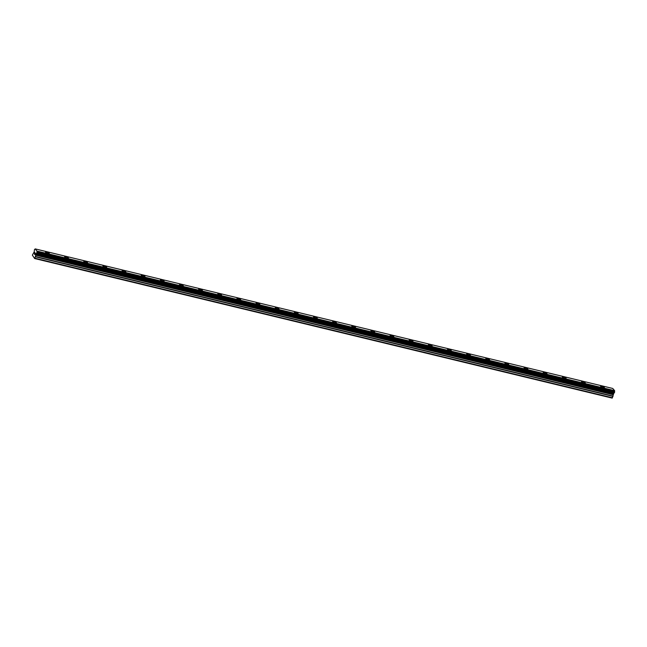 <?xml version="1.0" encoding="UTF-8"?>
<svg xmlns="http://www.w3.org/2000/svg" width="647" height="647" viewBox="0 0 647 647"><rect width="100%" height="100%" fill="white"/><g stroke="black" fill="none" stroke-linecap="round" stroke-linejoin="round"><path stroke-width="0.97" d="M45.525 252.023A1.99 0.518 -159.3 0 1 46.746 251.982A1.99 0.518 -159.3 0 1 49.245 253.43A1.99 0.518 -159.3 0 1 48.024 253.462A1.99 0.518 -159.3 0 1 45.525 252.023A1.99 0.518 -159.3 0 1 46.746 251.982A1.99 0.518 -159.3 0 1 49.245 253.422M64.668 256.649A1.99 0.518 -159.3 0 1 65.889 256.608A1.99 0.518 -159.3 0 1 68.388 258.048A1.99 0.518 -159.3 0 1 67.167 258.088A1.99 0.518 -159.3 0 1 64.668 256.649A1.99 0.518 -159.3 0 1 65.889 256.608A1.99 0.518 -159.3 0 1 68.388 258.056M83.811 261.275A1.99 0.518 -159.3 0 1 85.032 261.234A1.99 0.518 -159.3 0 1 87.531 262.682A1.99 0.518 -159.3 0 1 86.31 262.714A1.99 0.518 -159.3 0 1 83.811 261.275A1.99 0.518 -159.3 0 1 85.032 261.234A1.99 0.518 -159.3 0 1 87.531 262.674M102.954 265.901A1.99 0.518 -159.3 0 1 104.175 265.86A1.99 0.518 -159.3 0 1 106.674 267.308A1.99 0.518 -159.3 0 1 105.453 267.34A1.99 0.518 -159.3 0 1 102.954 265.901A1.99 0.518 -159.3 0 1 104.175 265.86A1.99 0.518 -159.3 0 1 106.674 267.3M122.097 270.527A1.99 0.518 -159.3 0 1 123.318 270.486A1.99 0.518 -159.3 0 1 125.817 271.934A1.99 0.518 -159.3 0 1 124.596 271.966A1.99 0.518 -159.3 0 1 122.097 270.527A1.99 0.518 -159.3 0 1 123.318 270.486A1.99 0.518 -159.3 0 1 125.817 271.926M141.24 275.153A1.99 0.518 -159.3 0 1 142.461 275.112A1.99 0.518 -159.3 0 1 144.952 276.56A1.99 0.518 -159.3 0 1 143.739 276.592A1.99 0.518 -159.3 0 1 141.24 275.153A1.99 0.518 -159.3 0 1 142.461 275.112A1.99 0.518 -159.3 0 1 144.96 276.552M160.383 279.779A1.99 0.518 -159.3 0 1 161.604 279.739A1.99 0.518 -159.3 0 1 164.095 281.178A1.99 0.518 -159.3 0 1 162.882 281.219A1.99 0.518 -159.3 0 1 160.383 279.779A1.99 0.518 -159.3 0 1 161.604 279.739A1.99 0.518 -159.3 0 1 164.095 281.178M179.526 284.405A1.99 0.518 -159.3 0 1 180.748 284.365A1.99 0.518 -159.3 0 1 183.238 285.804A1.99 0.518 -159.3 0 1 182.025 285.845A1.99 0.518 -159.3 0 1 179.526 284.405A1.99 0.518 -159.3 0 1 180.748 284.365A1.99 0.518 -159.3 0 1 183.238 285.804M198.669 289.031A1.99 0.518 -159.3 0 1 199.891 288.991A1.99 0.518 -159.3 0 1 202.382 290.43A1.99 0.518 -159.3 0 1 201.16 290.471A1.99 0.518 -159.3 0 1 198.669 289.031A1.99 0.518 -159.3 0 1 199.891 288.991A1.99 0.518 -159.3 0 1 202.382 290.43M219.026 293.617A1.99 0.518 -159.3 0 1 221.525 295.056A1.99 0.518 -159.3 0 1 220.303 295.097A1.99 0.518 -159.3 0 1 217.813 293.657A1.99 0.518 -159.3 0 1 219.026 293.617M217.813 293.657A1.99 0.518 -159.3 0 1 219.034 293.617A1.99 0.518 -159.3 0 1 221.525 295.056M236.956 298.283A1.99 0.518 -159.3 0 1 238.177 298.243A1.99 0.518 -159.3 0 1 240.668 299.682A1.99 0.518 -159.3 0 1 239.447 299.723A1.99 0.518 -159.3 0 1 236.956 298.283A1.99 0.518 -159.3 0 1 238.169 298.243A1.99 0.518 -159.3 0 1 240.668 299.682M256.099 302.909A1.99 0.518 -159.3 0 1 257.32 302.869A1.99 0.518 -159.3 0 1 259.811 304.308A1.99 0.518 -159.3 0 1 258.59 304.349A1.99 0.518 -159.3 0 1 256.099 302.909A1.99 0.518 -159.3 0 1 257.312 302.869A1.99 0.518 -159.3 0 1 259.811 304.308M275.242 307.535A1.99 0.518 -159.3 0 1 276.455 307.495A1.99 0.518 -159.3 0 1 278.954 308.934A1.99 0.518 -159.3 0 1 277.733 308.975A1.99 0.518 -159.3 0 1 275.242 307.535A1.99 0.518 -159.3 0 1 276.455 307.495A1.99 0.518 -159.3 0 1 278.954 308.934M294.385 312.161A1.99 0.518 -159.3 0 1 295.598 312.121A1.99 0.518 -159.3 0 1 298.097 313.56A1.99 0.518 -159.3 0 1 296.876 313.601A1.99 0.518 -159.3 0 1 294.385 312.161A1.99 0.518 -159.3 0 1 295.598 312.121A1.99 0.518 -159.3 0 1 298.097 313.56M313.52 316.787A1.99 0.518 -159.3 0 1 314.741 316.747A1.99 0.518 -159.3 0 1 317.24 318.187A1.99 0.518 -159.3 0 1 316.019 318.227A1.99 0.518 -159.3 0 1 313.52 316.787A1.99 0.518 -159.3 0 1 314.741 316.747A1.99 0.518 -159.3 0 1 317.24 318.187M332.663 321.413A1.99 0.518 -159.3 0 1 333.884 321.373A1.99 0.518 -159.3 0 1 336.383 322.813A1.99 0.518 -159.3 0 1 335.162 322.853A1.99 0.518 -159.3 0 1 332.663 321.413A1.99 0.518 -159.3 0 1 333.884 321.373A1.99 0.518 -159.3 0 1 336.383 322.813M351.806 326.039A1.99 0.518 -159.3 0 1 353.027 325.999A1.99 0.518 -159.3 0 1 355.526 327.439A1.99 0.518 -159.3 0 1 354.305 327.479A1.99 0.518 -159.3 0 1 351.806 326.039A1.99 0.518 -159.3 0 1 353.027 325.999A1.99 0.518 -159.3 0 1 355.526 327.439M370.949 330.666A1.99 0.518 -159.3 0 1 372.171 330.625A1.99 0.518 -159.3 0 1 374.67 332.065A1.99 0.518 -159.3 0 1 373.448 332.105A1.99 0.518 -159.3 0 1 370.949 330.666A1.99 0.518 -159.3 0 1 372.171 330.625A1.99 0.518 -159.3 0 1 374.67 332.065M390.092 335.292A1.99 0.518 -159.3 0 1 391.314 335.251A1.99 0.518 -159.3 0 1 393.813 336.691A1.99 0.518 -159.3 0 1 392.592 336.731A1.99 0.518 -159.3 0 1 390.092 335.292A1.99 0.518 -159.3 0 1 391.314 335.251A1.99 0.518 -159.3 0 1 393.813 336.691M409.236 339.918A1.99 0.518 -159.3 0 1 410.457 339.877A1.99 0.518 -159.3 0 1 412.956 341.317A1.99 0.518 -159.3 0 1 411.735 341.357A1.99 0.518 -159.3 0 1 409.236 339.918A1.99 0.518 -159.3 0 1 410.457 339.877A1.99 0.518 -159.3 0 1 412.956 341.317M428.379 344.544A1.99 0.518 -159.3 0 1 429.6 344.503A1.99 0.518 -159.3 0 1 432.099 345.943A1.99 0.518 -159.3 0 1 430.878 345.983A1.99 0.518 -159.3 0 1 428.379 344.544A1.99 0.518 -159.3 0 1 429.6 344.503A1.99 0.518 -159.3 0 1 432.099 345.943M447.522 349.17A1.99 0.518 -159.3 0 1 448.743 349.129A1.99 0.518 -159.3 0 1 451.234 350.569A1.99 0.518 -159.3 0 1 450.021 350.609A1.99 0.518 -159.3 0 1 447.522 349.17A1.99 0.518 -159.3 0 1 448.743 349.129A1.99 0.518 -159.3 0 1 451.242 350.569M466.665 353.796A1.99 0.518 -159.3 0 1 467.886 353.755A1.99 0.518 -159.3 0 1 470.377 355.195A1.99 0.518 -159.3 0 1 469.164 355.235A1.99 0.518 -159.3 0 1 466.665 353.796A1.99 0.518 -159.3 0 1 467.886 353.755A1.99 0.518 -159.3 0 1 470.377 355.195M485.808 358.422A1.99 0.518 -159.3 0 1 487.029 358.381A1.99 0.518 -159.3 0 1 489.52 359.821A1.99 0.518 -159.3 0 1 488.307 359.861A1.99 0.518 -159.3 0 1 485.808 358.414A1.99 0.518 -159.3 0 1 487.029 358.381A1.99 0.518 -159.3 0 1 489.52 359.821M504.951 363.04A1.99 0.518 -159.3 0 1 506.172 363.007A1.99 0.518 -159.3 0 1 508.663 364.447A1.99 0.518 -159.3 0 1 507.442 364.487A1.99 0.518 -159.3 0 1 504.951 363.04A1.99 0.518 -159.3 0 1 506.172 363.007A1.99 0.518 -159.3 0 1 508.663 364.447M524.094 367.666A1.99 0.518 -159.3 0 1 525.315 367.633A1.99 0.518 -159.3 0 1 527.806 369.073A1.99 0.518 -159.3 0 1 526.585 369.113A1.99 0.518 -159.3 0 1 524.094 367.666A1.99 0.518 -159.3 0 1 525.307 367.633A1.99 0.518 -159.3 0 1 527.806 369.073M543.237 372.292A1.99 0.518 -159.3 0 1 544.459 372.26A1.99 0.518 -159.3 0 1 546.95 373.699A1.99 0.518 -159.3 0 1 545.728 373.74A1.99 0.518 -159.3 0 1 543.237 372.292A1.99 0.518 -159.3 0 1 544.451 372.26A1.99 0.518 -159.3 0 1 546.95 373.699M563.594 376.886A1.99 0.518 -159.3 0 1 566.093 378.325A1.99 0.518 -159.3 0 1 564.871 378.366A1.99 0.518 -159.3 0 1 562.38 376.918A1.99 0.518 -159.3 0 1 563.594 376.886M562.38 376.918A1.99 0.518 -159.3 0 1 563.602 376.886A1.99 0.518 -159.3 0 1 566.093 378.325M581.516 381.552A1.99 0.518 -159.3 0 1 582.737 381.512A1.99 0.518 -159.3 0 1 585.236 382.951A1.99 0.518 -159.3 0 1 584.015 382.992A1.99 0.518 -159.3 0 1 581.524 381.544A1.99 0.518 -159.3 0 1 582.737 381.512A1.99 0.518 -159.3 0 1 585.236 382.951M600.667 386.17A1.99 0.518 -159.3 0 1 601.88 386.138A1.99 0.518 -159.3 0 1 604.379 387.577A1.99 0.518 -159.3 0 1 603.158 387.618A1.99 0.518 -159.3 0 1 600.667 386.17A1.99 0.518 -159.3 0 1 601.88 386.138A1.99 0.518 -159.3 0 1 604.379 387.577M35.253 248.909L612.725 388.459L614.65 390.691L37.178 251.481L34.663 258.541L32.358 255.153L34.202 251.861L34.469 249.58L35.253 248.909L37.178 251.481M614.294 392.818L36.822 253.26L614.294 392.818L614.642 391.031M614.238 392.802L613.857 393.166L36.386 253.616M34.663 258.541L612.135 398.091L613.857 393.166M34.752 252.613L34.647 253.43M34.501 253.268L34.509 254.222L35.011 252.904M34.752 252.476L34.509 254.214M35.132 253.446L34.833 254.595L35.294 253.373M35.391 253.22L34.865 254.635M614.65 390.691L37.178 251.141M614.642 391.079L37.17 251.529M614.618 391.936L37.154 252.387M614.634 392.009L37.162 252.459M613.809 393.206L36.337 253.656M612.499 397.8L35.027 258.25M614.634 392.09L37.162 252.54M614.601 392.219L37.138 252.67M614.432 392.68L36.968 253.131M614.375 392.778L36.903 253.228M614.335 392.802L36.871 253.252M613.631 393.352L36.159 253.802M613.51 393.538L36.038 253.988M613.162 394.46L35.69 254.91M613.105 394.727L35.642 255.177M613.081 396.118L35.617 256.568M613.033 396.385L35.561 256.835"/></g></svg>
